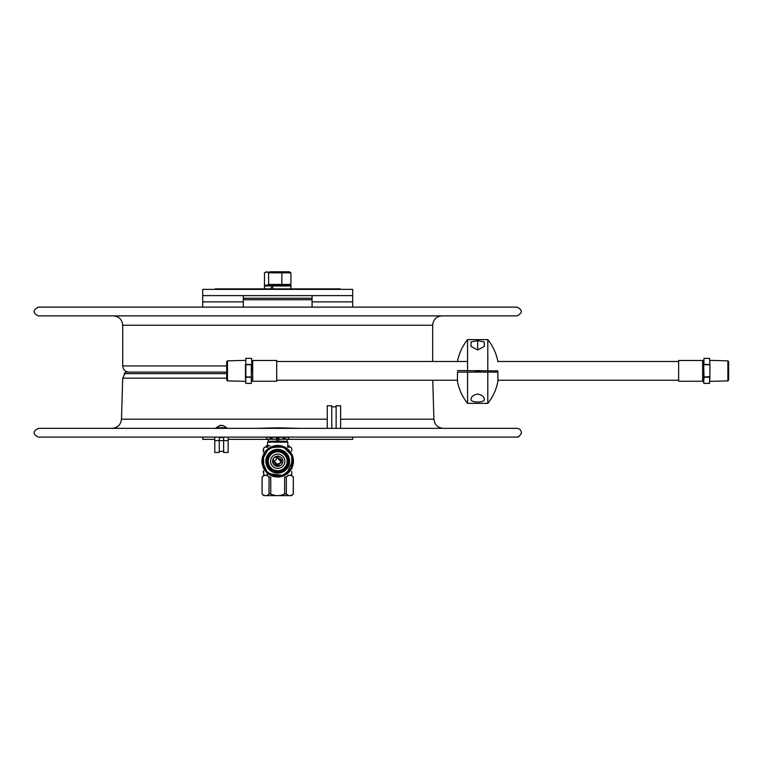 <?xml version="1.0" encoding="UTF-8"?>
<svg xmlns="http://www.w3.org/2000/svg" width="767" height="767" viewBox="0 0 767 767"><rect width="100%" height="100%" fill="white"/><g stroke="black" fill="none" stroke-linecap="round" stroke-linejoin="round"><path stroke-width="1.15" d="M352.695 295.621L352.695 289.37L202.709 289.37L202.709 295.621L352.695 295.621L352.695 307.116M202.709 295.621L202.709 307.116M352.695 437.104L352.695 439.357L287.069 439.357M214.77 439.357L202.709 439.357L202.709 437.104M268.325 439.357L228.144 439.357M243.331 307.116L243.331 298.238L312.073 298.238L312.073 307.116M312.073 295.621L312.073 298.238M243.331 295.621L243.331 298.238M278.459 441.13L276.935 441.13L276.935 439.28L278.459 439.28L278.459 441.13L286.82 441.38M276.935 441.13L268.575 441.38M276.935 439.28L268.325 439.28L268.325 441.13M287.069 441.13L287.069 439.28L278.459 439.28M278.459 437.104L276.935 437.104M285.19 271.796L270.214 271.796M286.494 437.257L278.459 437.132M276.935 437.132L268.901 437.257M517.044 315.87L38.35 315.87C32.703 312.955 32.703 310.041 38.35 307.116L517.044 307.116C522.691 310.041 522.691 312.955 517.044 315.87M226.706 365.936L122.72 365.936L122.72 325.246C122.164 319.551 119.038 316.426 113.343 315.87M255.219 428.36L277.702 427.813L300.185 428.36M517.044 437.104L38.35 437.104C32.703 434.189 32.703 431.275 38.35 428.36L517.044 428.36C520.103 428.753 521.531 430.498 521.339 433.566L518.78 436.749L517.313 437.094L519.221 436.231L517.974 436.778M68.349 428.36L496.422 428.36M432.751 380.24L433.911 419.194C434.592 424.784 437.746 427.833 443.345 428.36M458.676 428.36L455.934 428.36M272.18 437.257L271.288 437.257L271.288 439.203L272.18 439.203L272.18 437.257L276.532 437.257L276.532 439.203L272.18 439.203M271.288 439.203L271.288 437.257L266.542 437.257L266.542 439.203L271.288 439.203M276.532 439.203L277.079 439.203L277.079 437.257L276.532 437.257M283.215 439.203L284.106 439.203L284.106 437.257L283.215 437.257L283.215 439.203L278.862 439.203L278.862 437.257L283.215 437.257M285.151 437.257L288.862 437.257L288.862 439.203L285.151 439.203L285.151 437.257L284.106 437.257M284.106 439.203L285.151 439.203M278.862 437.257L278.325 437.257L278.325 439.203L278.862 439.203M222.104 425.695L219.18 425.714L220.81 425.349M219.18 425.714L220.81 425.302M221.117 425.714L222.104 425.349M219.707 437.727L223.83 437.228L219.084 437.228L219.707 437.727M219.266 437.42L219.266 452.444L214.77 452.444L214.77 440.603L223.638 440.603L223.638 452.444L228.144 452.444L228.144 440.603L223.638 440.603L223.638 437.42M214.77 437.104L214.77 440.603M228.144 437.104L228.144 440.603M327.26 428.36L327.26 405.762L331.756 405.762L331.756 428.36M340.634 428.36L340.634 405.762L336.128 405.762L336.128 428.36M271.355 289.37L271.355 285.477L264.788 285.477L265.986 285.477L264.471 284.423L264.471 272.851L266.542 271.806L268.623 272.851L290.933 272.851L289.418 271.796L265.382 272.141M289.418 285.477L290.933 284.423L268.623 284.423L266.542 285.468L290.607 285.477L272.755 285.477L272.755 289.37M265.382 285.132L265.986 285.477M290.933 272.851L290.933 284.423M281.853 272.851L281.853 284.423M268.623 272.851L268.623 284.423M340.193 289.37L340.193 288.871L272.534 288.871M271.135 288.871L215.201 288.871L215.201 289.37M332.025 289.312L331.536 289.312M300.789 289.312L300.108 289.312L300.789 289.312M301.268 289.312L302.62 289.312L301.268 289.312M301.575 289.312L303.742 289.312L301.575 289.312M312.706 289.312L311.114 289.312L312.706 289.312M311.431 289.312L312.399 289.312L311.431 289.312M320.711 289.312L320.127 289.312L320.711 289.312M320.127 289.312L320.942 289.312L320.127 289.312M327.96 289.312L328.995 289.312L327.96 289.312M299.111 289.312L298.315 289.312L299.111 289.312M297.826 289.312L298.804 289.312L297.826 289.312M309.35 289.312L311.153 289.312L309.35 289.312M331.89 289.312L334.009 289.312M307.251 289.312L308.229 289.312L307.251 289.312M312.581 289.312L313.348 289.312L312.581 289.312M315.831 289.312L317.049 289.312M313.962 289.312L314.94 289.312L313.962 289.312M329.733 289.312L330.826 289.312L329.733 289.312M310.788 289.312L309.197 289.312L310.788 289.312M309.504 289.312L310.482 289.312L309.504 289.312M313.339 289.312L312.15 289.312L313.339 289.312M290.856 289.312L340.193 289.312M329.542 289.312L328.401 289.312L329.542 289.312M323.866 289.312L324.872 289.312L323.866 289.312M324.489 289.312L326.1 289.312L324.566 289.37M305.371 289.312L304.844 289.312L305.371 289.312M334.68 289.312L335.956 289.312L334.68 289.312M300.616 289.312L300.012 289.312L300.616 289.312M328.755 289.312L329.551 289.312L328.755 289.312M316.8 289.312L316.148 289.312M335.61 289.312L336.675 289.312M316.522 289.312L317.404 289.312L316.522 289.312M304.681 289.312L302.917 289.312L304.681 289.312M305.419 289.312L306.023 289.312M299.849 289.312L298.804 289.312L299.849 289.312M298.804 289.312L299.6 289.312L298.804 289.312M308.094 289.312L307.346 289.312L308.094 289.312M310.089 289.312L310.894 289.312L310.089 289.312M321.594 289.312L322.476 289.312L321.594 289.312M298.871 289.312L298.018 289.312L298.871 289.312M304.336 289.312L305.276 289.312L304.336 289.312M334.978 289.312L335.562 289.312M298.631 289.312L297.443 289.312L298.631 289.312M318.756 289.312L317.854 289.312L318.756 289.312M326.349 289.312L327.797 289.312L326.349 289.312M230.829 289.37L264.548 289.312M226.706 372.11L125.778 372.11L124.283 373.615L226.706 373.615M287.826 442.128L287.069 441.38L268.325 441.38L267.578 442.128L287.826 442.128L287.826 445.704M275.938 466.058L279.456 466.058L275.938 466.058M281.096 462.204L277.702 457.88C286.59 459.318 275.631 470.257 274.202 461.379L277.702 464.879L280.847 462.913M274.202 461.379L277.702 457.88L274.202 461.379M276.341 464.601L279.054 464.601M276.082 456.384L279.322 456.384M278.057 456.125L277.338 456.125M284.413 446.931L270.972 446.931M293.291 477.007C290.971 474.821 288.66 474.821 286.34 477.007L286.34 493.996C288.66 496.182 290.971 496.182 293.291 493.996L293.291 477.007L293.32 493.996L291.69 495.626L263.704 495.626L262.103 493.996C264.414 496.182 266.724 496.182 269.035 493.996L269.035 477.007L270.406 477.007M270.751 477.17L270.751 493.996C275.382 496.182 280.003 496.182 284.624 493.996L284.624 477.17M282.678 476.24L272.707 476.24M284.998 477.007L286.34 477.007M286.34 493.996L284.624 493.996M270.751 493.996L269.035 493.996M270.626 475.377L284.778 475.377M287.798 475.377L291.69 475.377L293.32 477.007M269.035 477.007C266.724 474.821 264.414 474.821 262.103 477.007L263.704 475.377L267.597 475.377M262.103 477.007L262.103 493.996M269.926 445.704L266.226 445.704L266.226 446.758L268.105 446.758M289.169 445.704L289.169 446.758L287.289 446.758M284.03 446.758L271.374 446.758M291.757 451.054L291.757 448.283A19.127 19.127 0 0 0 290.664 447.18L287.903 447.18M267.51 447.18L264.74 447.18A19.127 19.127 0 0 0 263.637 448.283L263.637 451.034M263.637 471.427L263.637 474.198A19.127 19.127 0 0 0 264.74 475.3L267.491 475.3M287.884 475.3L290.664 475.3A19.127 19.127 0 0 0 291.757 474.198L291.757 471.446M270.473 447.18L284.931 447.18M291.757 454.016L291.757 468.052A15.628 15.628 0 0 1 284.509 475.3L270.885 475.3A15.628 15.628 0 0 1 263.637 468.052L263.637 454.006M270.463 475.3L284.509 475.3M263.637 454.428A15.628 15.628 0 0 1 270.885 447.18M286.091 469.634A11.869 11.869 0 0 0 286.091 452.846A11.869 11.869 0 0 0 269.303 452.846A11.869 11.869 0 0 0 269.303 469.634A11.869 11.869 0 0 0 286.091 469.634M284.509 447.18A15.628 15.628 0 0 1 291.757 454.428M266.801 461.245A10.901 10.901 0 0 0 283.148 470.679A10.901 10.901 0 0 0 283.148 451.801A10.901 10.901 0 0 0 266.801 461.245M287.817 461.245A10.115 10.115 0 0 1 277.702 471.36A10.115 10.115 0 0 1 267.587 461.245A10.115 10.115 0 0 1 277.702 451.121A10.115 10.115 0 0 1 287.817 461.245M282.774 460.536L274.768 457.036M273.445 458.378L273.273 463.814M274.49 465.243L282.764 462.012M282.822 461.245A5.12 5.12 0 0 1 275.132 465.684A5.12 5.12 0 0 1 275.132 456.806A5.12 5.12 0 0 1 282.822 461.245M287.136 461.245A9.444 9.444 0 0 0 272.975 453.067A9.444 9.444 0 0 0 272.975 469.414A9.444 9.444 0 0 0 287.136 461.245M284.825 461.245A7.124 7.124 0 0 0 274.135 455.071A7.124 7.124 0 0 0 274.135 467.41A7.124 7.124 0 0 0 284.825 461.245M263.388 471.571L263.263 470.89M263.263 452.204L263.388 450.517M263.388 459.586L263.263 454.869M263.263 457.237L263.388 458.225M263.388 462.932L263.263 459.586M263.388 465.473L263.388 463.163M263.263 467.889L263.263 465.473M263.388 449.241L263.388 451.389M263.388 454.591L263.388 467.899M263.263 471.101L263.637 473.738M263.388 472.645L263.388 471.657M263.388 450.469L263.263 449.663M457.429 370.557L497.85 370.864M497.927 361.717A49.999 49.999 0 0 0 487.802 339.618L487.802 370.864M487.802 339.618L467.554 339.618L467.554 370.864M477.678 350.011L471.053 346.406L471.053 341.929L477.678 340.653L484.303 341.929L484.303 346.406L477.678 350.011L477.678 340.653M471.053 341.929L471.053 346.406M484.303 341.929L484.303 346.406M477.678 394.056C481.906 394.909 484.121 396.616 484.303 399.176C485.127 402.991 470.229 402.991 471.053 399.176C471.235 396.616 473.45 394.909 477.678 394.056M488.579 372.11L485.463 372.11M476.115 372.11L466.777 372.11M467.554 372.11L457.506 372.11L457.429 381.257A49.999 49.999 0 0 0 467.554 403.356L487.802 403.356A49.999 49.999 0 0 0 497.927 381.257L497.85 372.11L467.554 372.11L467.554 403.356M487.802 372.11L487.802 403.356M477.678 370.471C480.66 370.682 480.66 370.892 477.678 371.094C474.696 371.305 474.696 371.516 477.678 371.727L480.804 371.41L479.989 370.864M477.678 370.634C480.66 370.835 480.66 371.046 477.678 371.257C474.696 371.458 474.696 371.669 477.678 371.88L474.552 372.196M477.678 371.727L474.552 372.033L475.387 371.544L474.572 370.96L476.681 371.19M480.804 371.41L479.969 372.062M480.804 371.564L477.678 371.88M474.552 370.787L477.678 371.094M678.651 361.487L497.879 361.487M467.554 361.487L276.695 361.487M727.873 380.883L728.65 380.087L728.65 361.64L727.873 360.845L727.873 380.883L709.906 381.362M709.676 376.981L709.523 383.366L709.906 376.722L704.029 376.981L703.655 364.785L703.953 358.362L709.6 358.362L709.906 365.006L709.6 358.362M703.953 364.613L703.953 358.362M709.906 365.006L709.906 376.722M703.655 364.785L703.655 383.011L704.029 377.239L709.523 377.239M709.523 383.366L704.029 383.366M703.655 370.864L704.029 376.981M704.029 364.747L709.676 364.747M704.029 358.362L709.523 358.362M709.523 364.488L704.029 364.488M702.649 381.247L702.649 360.48L678.651 360.48L678.651 381.247L702.649 381.247L703.655 380.25M227.483 360.845L226.706 361.64L226.706 380.087L227.483 380.883L227.483 360.845L245.45 360.365M251.701 358.716L251.701 364.785L251.701 358.716M245.823 376.981L245.823 364.747L251.327 364.747L251.327 376.981L245.45 376.942L245.823 383.366L245.756 377.115M251.327 364.488L245.823 364.488L245.823 358.362L245.823 364.488M245.45 364.785L245.45 376.942M251.327 376.981L251.327 383.366L245.823 383.366M245.823 377.239L251.327 377.239M251.327 383.366L251.403 377.115M251.701 370.864L251.701 364.785M245.823 358.362L251.327 358.362M252.698 360.48L252.698 381.247L276.695 381.247L276.695 360.48L252.698 360.48L251.701 361.478M266.945 474.888L267.913 473.661L261.902 460.66L268.68 448.254L282.668 446.231L292.745 456.394L291.057 469.711L279.83 476.911L267.108 472.98L261.902 460.641L265.248 451.495L273.253 446.068L282.668 446.231L290.214 451.571L293.473 460.219L291.259 469.385L283.934 475.77L274.279 476.681L264.711 470.257L262.036 459.107L267.597 449.078L278.526 445.454L288.977 450.152L293.502 460.622L289.801 471.417L279.754 476.921L268.814 474.322L262.381 465.147L263.637 454.016L271.988 446.49L283.694 446.615L292.093 454.687L292.678 466.317L285.084 475.224L273.646 476.518L264.394 469.778L262.122 458.551L268.067 448.705L279.025 445.483L289.264 450.459L293.512 461.005L289.543 471.724L279.073 476.988L267.913 473.661L277.788 477.055L288.45 472.836L293.454 462.578L290.242 451.619L280.454 445.675L289.236 450.43L279.418 445.522L268.824 448.158L262.458 457.046L263.388 467.975L271.393 475.741L282.477 476.317L291.201 469.462L293.272 458.513L287.443 448.791L276.666 445.464L266.408 450.171L261.902 460.564L265.056 470.727L273.896 476.585L284.442 475.54L291.997 467.995M352.695 301.872L312.073 301.872M243.331 301.872L202.709 301.872M312.073 299.734L243.331 299.734M278.325 439.155L277.079 439.155M277.079 437.257L277.702 437.257M442.051 315.87C436.356 316.426 433.23 319.551 432.674 325.246L122.72 325.246M124.896 373.615L122.71 378.179L226.706 378.179M122.71 378.179L121.493 419.194L327.26 419.194M340.634 419.194L433.911 419.194M270.252 437.257L270.252 439.203M222.852 425.426L226.706 427.737L216.208 427.737L216.486 428.36M272.534 285.976L291.105 285.976L290.607 285.477M264.788 289.37L264.289 285.976L271.135 285.976M218.327 289.37L218.327 288.871M276.897 466.307L278.498 466.307M275.468 456.633L279.936 456.633M280.032 465.799L275.363 465.799M432.674 325.246L432.674 361.487M122.72 365.936C123.084 369.684 125.146 371.746 128.904 372.11M121.493 419.194C120.802 424.784 117.658 427.833 112.049 428.36M226.706 427.737L226.428 428.36M220.062 425.426L216.208 427.737M219.266 451.351L223.638 451.351M331.756 406.865L336.128 406.865M264.289 285.976L264.788 285.477M290.607 289.37L291.105 285.976M124.283 373.615L124.283 374.219M267.578 442.128L267.578 445.704M262.074 477.007L262.074 493.996M467.554 339.618A49.999 49.999 0 0 0 457.429 361.717M276.695 380.24L457.429 380.24M497.927 380.24L678.651 380.24M703.953 383.366L709.6 383.366M727.873 360.845L709.906 360.365M702.649 360.48L703.655 361.478M251.403 383.366L245.756 383.366M251.403 358.362L245.756 358.362M227.483 380.883L245.45 381.362M252.698 381.247L251.701 380.25M288.363 472.913L282.611 476.269L267.904 473.661L281.345 476.623L292.064 467.841L292.869 456.777L286.244 447.938L275.449 445.589L265.718 450.919L261.921 462.3L267.156 473.018L278.402 477.036L289.293 471.993L293.32 463.642L291.987 454.457M278.613 477.026L267.904 473.661L281.336 476.633L291.077 469.672L293.167 457.957L286.484 448.101L274.749 445.704L265.516 451.159L261.892 461.216L265.478 471.274L274.691 476.767L285.458 475.013L292.515 466.758L292.582 455.895L285.583 447.535L274.644 445.732L265.238 451.514L261.911 462.05L266.322 472.223L279.782 476.911M266.945 472.836L261.94 462.463L265.324 451.399L275.727 445.55L287.194 448.599L293.31 458.762L290.597 470.382L281.537 476.575L270.665 475.396L263.158 467.448L262.621 456.48L269.974 447.449L281.451 445.886L290.923 452.568L293.272 463.977L287.529 473.632L276.849 477.026L266.638 472.53L261.902 462.309L265.66 451.006L276.101 445.522L287.472 448.81L293.368 459.136L290.971 469.835L282.227 476.393L271.317 475.713L263.445 468.071L262.611 456.499L269.869 447.506L281.307 445.848L290.846 452.463L293.397 463.124L288.43 472.846L278.363 477.036L267.904 473.661L274.807 476.786M291.843 468.321L289.514 471.753L279.063 476.997L267.913 473.661L280.693 476.767L291.45 469.04M273.455 476.47L267.913 473.661L280.501 476.806L291.124 469.586M273.522 476.489L270.789 475.463L263.081 467.266L262.755 456.077L269.936 447.468L281.058 445.79L290.731 452.29L293.339 463.594L287.529 473.623L276.379 476.997L266.437 472.338L261.93 462.367L264.97 451.859L274.155 445.838L285.382 447.42L292.639 456.068L292.285 467.352L284.442 475.54L267.904 473.661L269.457 474.735M280.501 476.806L268.239 473.91L261.978 462.923L265.171 451.59L275.248 445.617L286.666 448.216L293.176 458.024L291.364 469.203L282.582 476.278L271.317 475.703L263.282 467.726L262.697 456.25L269.984 447.439L281.307 445.848L290.779 452.357L293.397 463.095L288.373 472.903L278.172 477.045L267.702 473.488L262.017 463.239L264.922 451.936L274.787 445.704L286.292 447.966L292.956 457.113L291.834 468.321L283.531 475.933L272.208 476.067L263.8 468.781L262.266 457.803L268.325 448.513L279.035 445.483L288.929 450.114L293.464 460.008L290.52 470.497L281.451 476.595L267.913 473.661M293.349 458.963L286.312 474.495L275.008 476.815L265.171 470.89L261.95 459.855L267.079 449.529L277.865 445.435L288.497 449.692"/></g></svg>
